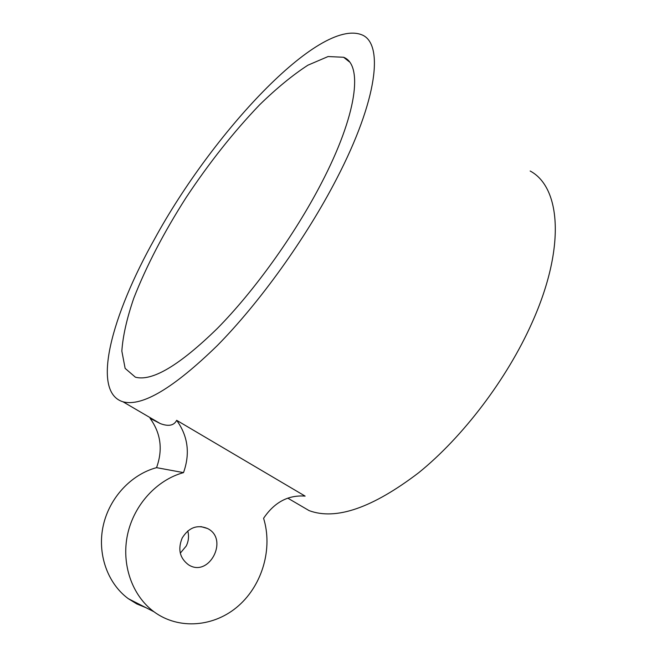 <?xml version="1.0" encoding="UTF-8"?>
<svg xmlns="http://www.w3.org/2000/svg" width="657" height="657" viewBox="0 0 657 657"><rect width="100%" height="100%" fill="white"/><g stroke="black" fill="none" stroke-linecap="round" stroke-linejoin="round"><path stroke-width="0.99" d="M182.203 537.968C188.781 527.505 197.207 524.343 207.481 528.491C229.334 538.978 209.033 578.267 188.428 564.741C179.722 558.097 177.645 549.178 182.203 537.968M180.297 553.153L186.235 546.008C188.625 541.089 189.134 536.079 187.762 530.987M176.667 420.324C188.009 436.141 190.284 453.576 183.508 472.621C157.007 479.84 134.094 504.568 127.606 534.297C121.11 564.018 131.958 595.513 153.935 611.741C178.942 630.26 214.716 626.975 238.68 605.647C262.726 584.36 272.827 548.086 263.588 518.283C274.412 502.235 288.259 494.844 305.127 496.109L176.667 420.324C173.965 425.613 168.488 426.689 160.234 423.56L150.067 418.328C160.866 433.267 163.035 449.708 156.547 467.653L183.508 472.621M146.059 607.725L136.812 603.939L128.255 598.65C107.337 583.252 97.047 553.564 103.248 525.616C109.44 497.645 131.26 474.411 156.547 467.653M321.051 183.878C357.367 114.425 363.173 64.641 343.595 57.266L328.089 56.543L307.919 65.183C292.726 75.029 276.654 88.21 259.696 104.726C233.744 131.811 209.23 162.747 186.145 197.519C163.79 232.562 146.347 266.11 133.806 298.155C126.867 318.366 122.875 336.006 121.841 351.084L125.134 368.388L135.383 377.184C152.128 381.66 179.468 365.391 217.393 328.393C253.898 291.412 294.369 235.263 321.051 183.878M530.166 171.017C560.602 187.171 565.932 247.352 532.03 322.735C507.015 379.032 462.692 437.217 418.624 472.785C372.453 507.943 335.957 520.558 309.135 510.629L296.8 503.418M154.724 238.713C211.751 134.176 318.776 17.714 361.835 34.821C383.811 43.337 377.931 99.24 336.68 178.729C306.137 237.974 259.285 303.074 217.188 345.681C173.514 388.172 142.117 406.88 122.999 401.797C90.641 392.024 111.813 315.015 154.724 238.713M207.481 528.491L200.894 526.594M128.255 598.65L153.935 611.741M343.595 57.266L349.401 61.865M122.999 401.797L160.234 423.56M287.774 498.137L309.135 510.629"/></g></svg>
